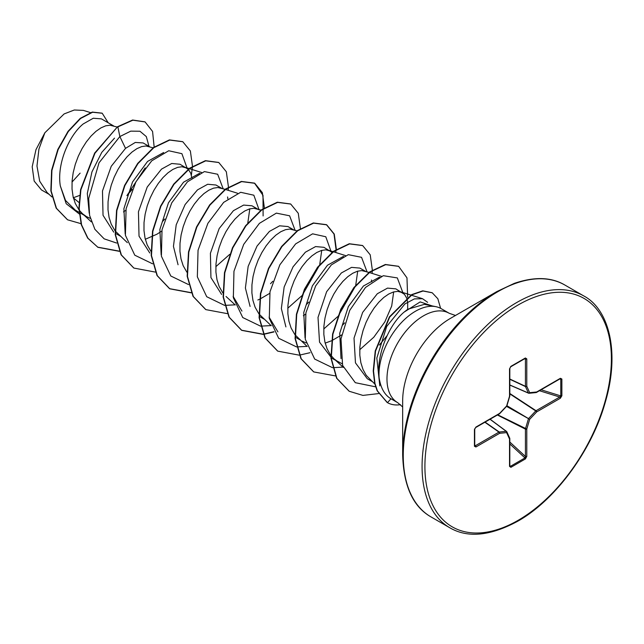 <?xml version="1.0" encoding="UTF-8"?>
<svg xmlns="http://www.w3.org/2000/svg" width="644" height="644" viewBox="0 0 644 644"><rect width="100%" height="100%" fill="white"/><g stroke="black" fill="none" stroke-linecap="round" stroke-linejoin="round"><path stroke-width="0.97" d="M402.669 454.793L402.669 400.89A67.266 38.833 120 0 1 450.228 318.506L496.91 291.555A133.284 76.95 120 0 0 402.669 454.793C403.563 485.987 413.005 506.691 430.981 516.899L449.802 527.766C467.625 538.231 490.269 536.049 517.736 521.229C555.096 500.324 591.739 450.84 605.231 402.411C620.301 351.954 608.813 309.015 583.673 295.886A133.872 77.296 120 0 0 516.738 302.519A133.872 77.296 120 0 0 429.274 420.492A133.872 77.296 120 0 0 449.802 527.766M435.908 306.681L424.396 304.338L407.853 309.209L403.997 312.179C388.131 325.647 376.193 356.213 379.107 377.609A51.576 29.777 -60 0 1 415.469 311.245A51.576 29.777 -60 0 1 435.908 306.681A51.576 29.777 -60 0 1 441.261 308.693L449.246 313.298A51.576 29.777 120 0 0 423.454 315.858A51.576 29.777 120 0 0 389.757 361.308A51.576 29.777 120 0 0 397.662 402.637L402.669 406.96M379.107 377.609C380.66 387.994 384.613 395.054 390.972 398.773L397.662 402.637M406.622 297.931L404.472 294.34L395.859 288.858L387.535 288.11L377.328 293.736L362.636 312.421L354.023 338.124L355.456 362.862L367.249 378.696L371.934 381.401M402.299 292.585L397.742 291.362L393.42 291.982L388.702 294.034L383.776 297.456L378.849 302.165L374.124 308.009L369.801 314.819L366.066 322.378L363.079 330.461L360.97 338.792L359.859 347.132L359.811 355.198L360.873 362.749L363.031 369.543L366.259 375.372L374.864 384.098M73.207 197.78L79.655 195.43M113.69 125.95L101.43 118.874L93.259 118.246L83.229 123.938C69.045 135.377 56.672 164.091 60.319 185.915L65.527 200.461L75.292 210.137L79.107 212.343M117.152 127.037L109.963 125.218L105.64 125.838L100.923 127.89L95.996 131.312L91.07 136.021L86.352 141.865L82.03 148.675L78.286 156.234L75.3 164.309L73.191 172.648L72.08 180.98L72.031 189.054L73.094 196.605L75.259 203.399L78.962 209.88M79.268 210.282L82.706 213.905L86.457 216.585L90.289 218.364M149.666 146.719L143.105 142.936L135.28 142.453L125.524 148.362L111.227 166.313L102.477 191.002L103.024 215.281L113.706 232.138M153.505 147.927L145.938 145.987L141.616 146.607L136.89 148.659L131.972 152.081L127.045 156.79L122.32 162.634L117.997 169.444L114.262 177.003L111.275 185.078L109.166 193.417L108.055 201.749L108.007 209.823L109.061 217.374L111.227 224.16L114.938 230.649M115.244 231.051L127.343 242.651M145.303 239.27L156.999 234.183L161.765 231.099M188.193 169.267L180.022 164.252L171.707 163.495L161.491 169.131L147.21 187.058L138.444 211.804L139.024 236.163L149.778 252.979M186.47 167.971L181.906 166.748L177.591 167.376L172.866 169.42L167.939 172.85L163.013 177.551L158.295 183.403L153.972 190.213L150.237 197.772L147.243 205.847L145.142 214.186L144.023 222.518L143.982 230.592L145.037 238.135L147.202 244.929L151.211 251.82M221.608 188.257L215.998 185.021L207.682 184.265L197.467 189.9L185.126 204.534L176.206 224.804L173.445 246.394L178.066 264.756M225.07 189.344L217.881 187.517L213.558 188.145L208.841 190.189L203.915 193.619L198.988 198.32L194.263 204.172L189.948 210.982L186.205 218.541L183.218 226.616L181.109 234.955L179.998 243.287L179.95 251.353L181.012 258.904L183.17 265.698L186.881 272.187M257.576 209.026L251.973 205.79L243.641 205.074L233.442 210.668L219.161 228.588L210.403 253.277L210.934 277.572L221.617 294.437M261.416 210.226L253.857 208.286L249.534 208.914L244.809 210.958L239.882 214.388L234.955 219.089L230.238 224.941L225.915 231.743L222.18 239.31L219.185 247.385L217.084 255.724L215.973 264.056L215.925 272.122L216.98 279.673L219.145 286.467L222.848 292.956M293.551 229.795L287.94 226.551L279.625 225.803L269.409 231.429L257.037 246.08L248.149 266.383L245.396 288.029L250.081 306.431M297.013 230.882L289.824 229.055L285.501 229.683L280.784 231.727L275.857 235.157L270.931 239.858L266.205 245.71L261.891 252.512L258.147 260.079L255.161 268.154L253.052 276.493L251.941 284.825L251.893 292.891L252.955 300.442L255.113 307.236L258.824 313.717M259.13 314.119L271.229 325.727M332.304 252.569L323.916 247.32L315.6 246.572L305.385 252.198L293.06 266.809L284.149 287.007L281.356 308.548L285.904 326.911M330.356 251.047L325.8 249.824L321.477 250.452L316.751 252.496L311.825 255.926L306.906 260.627L302.181 266.471L297.858 273.281L294.123 280.848L291.128 288.923L289.027 297.254L287.916 305.594L287.868 313.66L288.923 321.211L291.088 328.005L294.799 334.494M295.105 334.896L307.204 346.496M302.294 341.191L306.117 342.978M325.164 343.115L331.459 340.813M365.494 271.333L359.883 268.089L351.552 267.373L341.352 272.967L326.637 291.7L318.015 317.428L319.529 342.157L331.821 358.241L342.093 363.747M368.964 272.42L361.767 270.593L357.452 271.213L352.727 273.265L347.8 276.687L342.874 281.396L338.156 287.24L333.834 294.05L330.098 301.609L327.104 309.692L324.995 318.023L323.884 326.363L323.843 334.429L324.898 341.98L327.063 348.774L330.292 354.603L333.97 358.805L338.261 361.96M126.916 195.615L145.19 167.875M123.487 211.9L125.789 210.322M191.88 178.042L190.745 173.196L188.418 169.501M227.855 198.803L227.582 196.951M257.874 299.975L259.516 299.275M259.854 299.122L269.675 293.398M303.34 315.737L305.65 314.167M331.797 340.66L341.626 334.936M371.741 281.879L371.467 280.027M407.66 308.726L407.684 302.414L406.742 298.244M72.015 182.067L80.13 173.131M49.049 194.311L41.482 189.94L34.172 181.085L32.2 166.78L35.967 149.658L44.863 132.769L64.11 113.94L74.293 110.003L83.39 110.39M44.863 132.769L38.93 149.078L36.974 166.007L39.695 181.197L47.093 192.508L51.898 196.935M79.003 202.506L73.416 197.95M125.524 148.362L119.856 136.56L130.756 131.143L139.957 131.247L146.309 136.584L148.997 146.341M132.213 189.449L126.973 195.454M79.244 213.937L66.203 203.713L60.319 185.915M116.612 243.046L104.159 238.835L94.885 229.304L89.597 215.394L88.679 198.497L99.015 162.827L119.856 136.56L117.876 126.892L132.881 120.195L145.085 121.933L152.572 131.448L154.157 147.049M80.991 223.661L67.588 219.805L56.471 208.318L51.15 191.002L51.914 170.435L58.129 149.617L68.345 131.489L80.581 118.496L92.583 112.241L102.219 113.247L108.232 122.803M117.578 126.723L94.652 153.071L80.597 189.618L78.906 208.101L81.281 224.692L87.648 238.071L97.92 247.312L87.954 238.24L81.579 224.869L79.212 208.27L80.894 189.787L94.958 153.24L117.578 126.723L132.583 120.026L144.94 121.845M67.443 219.717L56.173 208.149L50.844 190.825L51.609 170.266L57.823 149.44L68.047 131.32L80.283 118.327L92.277 112.072L102.066 113.159M379.815 385.893L376.829 358.064L386.706 326.444L404.907 303.936L414.374 298.905L422.512 298.695L427.616 302.31M341.022 358.627L339.718 333.278L348.348 306.6L363.409 286.025L379.485 277.121M393.677 291.909L391.705 306.013L384.846 321.895L373.786 337.231L359.722 349.756M305.047 337.842L303.751 312.493L312.38 285.823L327.442 265.256L343.518 256.352M357.71 271.14L355.73 285.244M355.48 286.089L338.309 315.906M337.665 316.631L323.755 328.987M277.918 331.869L269.079 317.089M321.734 250.371L319.754 264.475M319.505 265.328L302.334 295.145M301.69 295.87L287.779 308.218M241.943 311.108L233.112 296.353M249.792 208.833L247.811 222.945M229.739 254.332L215.837 266.688M161.169 254.815L159.857 229.465L168.462 202.796L183.548 182.196L199.632 173.284M125.194 234.013L123.89 208.664L132.503 182.011L147.573 161.427L163.657 152.515M89.218 213.236L87.31 193.474L91.939 171.908L101.784 152.354L114.519 138.138M162.602 221.407L164.848 218.992M187.187 168.43L181.898 153.675L168.728 150.752L151.734 160.823L135.948 181.769L126.103 208.72L125.403 235.285L134.781 255.193L152.588 263.815M223.146 188.74L217.664 174.25L204.414 171.586L187.452 181.833L171.763 202.828L162.022 229.731L161.403 256.199L170.797 276.002L188.555 284.584M259.13 209.968L253.841 195.213L240.671 192.29L223.677 202.361L207.899 223.307L198.046 250.25L197.346 276.823L206.724 296.723L224.531 305.353M224.788 305.377L235.116 304.829M270.528 283.706L272.766 281.299M295.089 230.278L289.607 215.788L276.357 213.124L259.395 223.363L243.706 244.366L233.965 271.269L233.345 297.737L242.74 317.54L260.506 326.122M260.764 326.146L271.18 325.582M306.488 304.491L308.734 302.076M331.072 251.506L325.784 236.751L312.614 233.828L295.62 243.899L279.842 264.837L269.989 291.788L269.297 318.361L278.667 338.261L296.473 346.891M296.739 346.915L307.059 346.367M342.431 325.284L344.701 322.837M367.032 271.808L361.55 257.326L348.299 254.662L331.338 264.901L315.657 285.904L305.908 312.807L305.288 339.275L314.683 359.07L332.441 367.66M332.707 367.684L343.204 367.104M379.332 345.079L387.1 335.661M403.015 293.044L397.332 277.926L383.293 275.696L365.526 287.425L349.724 310.4L341.006 338.833L342.6 365.422L355.311 382.689L375.645 386.843M432.237 305.932L420.17 301.915L403.997 312.179M97.92 247.312L119.365 251.329M191.365 175.12L192.459 166.603M192.476 166.224L190.366 150.978L182.807 141.744L169.702 140.07L153.835 147.677L137.977 163.6L124.872 185.609L116.87 210.556L115.518 234.843L121.37 254.968L133.88 268.073L155.333 272.09M228.185 190.318L228.427 187.372M228.443 186.993L226.342 171.763L218.807 162.53L205.702 160.839L189.843 168.422L173.977 184.329L160.863 206.33L152.845 231.285L151.485 255.579L157.329 275.713L169.823 288.826L191.308 292.859M264.402 208.141L262.366 192.661L254.766 183.29L241.661 181.608L225.794 189.199L209.928 205.122L196.814 227.139L188.805 252.102L187.46 276.397L193.321 296.522L205.839 309.619L227.284 313.628M300.394 228.523L298.277 213.285L290.726 204.051L277.62 202.377L261.754 209.976L245.895 225.899L232.79 247.908L224.788 272.855L223.436 297.142L229.28 317.275L241.79 330.372L263.251 334.397M263.46 334.373L274.022 331.934M336.361 249.3L334.26 234.07L326.725 224.837L313.62 223.138L297.761 230.721L281.895 246.628L268.781 268.637L260.764 293.584L259.403 317.878L265.239 338.019L277.741 351.133L299.227 355.166M299.436 355.142L309.997 352.703M372.079 273.394L372.321 270.448M372.337 270.069L370.228 254.823L362.677 245.589L349.571 243.907L333.705 251.514L317.838 267.437L304.733 289.454L296.723 314.409L295.379 338.704L301.239 358.829L313.757 371.926L335.419 375.911M407.644 297.182L406.976 277.862L398.644 266.358L385.659 264.66L369.938 272.09L354.168 287.739L341.062 309.442L332.9 334.156L331.249 358.362L336.909 378.398L349.233 391.27L362.91 395.408L378.567 393.589M440.601 308.331L437.856 298.768L432.253 292.803L423.044 291.007L411.991 294.783L389.709 317.049L375.541 351.085L373.528 371.097L374.977 383.494L377.424 390.9L387.463 402.661A51.375 29.664 -60 0 0 400.512 404.665M97.622 247.143L119.277 251.128M182.663 141.664L169.396 139.901L153.538 147.5L137.679 163.423L124.574 185.432L116.564 210.379L115.22 234.674L121.072 254.799L133.727 267.985M218.654 162.441L205.404 160.662L189.537 168.245L173.679 184.152L160.565 206.161L152.548 231.107L151.187 255.402L157.023 275.543L169.525 288.657L191.22 292.666M263.114 215.949L263.002 195.349L254.469 183.113L241.355 181.431L225.489 189.03L209.622 204.953L196.517 226.97L188.507 251.925L187.163 276.22L193.023 296.353L205.686 309.531M290.573 203.971L277.322 202.208L261.456 209.807L245.597 225.722L232.492 247.731L224.482 272.678L223.13 296.973L228.982 317.098L241.492 330.203L263.163 334.196M263.38 334.172L273.893 331.7M335.798 252.529L336.023 249.888M336.039 249.502L334.011 234.03L326.419 224.659L313.322 222.969L297.456 230.552L281.589 246.459L268.484 268.459L260.466 293.414L259.097 317.709L264.942 337.85L277.596 351.052M362.532 245.501L349.265 243.738L333.399 251.337L317.532 267.26L304.427 289.277L296.425 314.232L295.073 338.527L300.933 358.66L313.604 371.838M398.491 266.27L385.353 264.483L369.632 271.921L353.87 287.562L340.757 309.273L332.602 333.978L330.944 358.185L336.603 378.221L349.08 391.182M432.1 292.714L422.746 290.83L411.693 294.606L389.411 316.88L375.235 350.916L373.23 370.928L374.679 383.317L377.118 390.723L387.116 402.46M561.874 379.034L561.874 395.77L560.385 398.225L536.694 411.902L529.682 419.3L526.784 429.065L526.784 456.435L525.399 458.939L510.909 467.311L509.533 466.393L509.533 439.031L506.627 432.615L499.623 433.307L475.924 446.984L474.435 446.252L474.435 429.516L475.924 427.069L499.623 413.384L506.627 405.994L509.533 396.221L509.533 368.859L510.909 366.347L525.399 357.983L526.784 358.901L526.784 386.263L529.682 392.679L536.694 391.987L560.385 378.302L561.874 379.034A1.006 0.58 180 0 1 560.779 379.163L559.741 378.744M560.385 398.225A1.006 0.58 -120 0 0 559.741 397.034L560.779 395.899L560.779 379.163L559.781 378.994M509.823 385.08L528.571 393.194A1.006 1.006 0 0 0 529.07 393.267A1.006 0.757 -95.7 0 1 528.764 393.218A1.006 0.58 -66.6 0 1 528.571 393.194A1.006 0.58 -66.6 0 1 528.378 392.993A1.006 0.757 -24.3 0 0 529.682 392.679A1.006 0.757 -95.7 0 1 529.07 393.267L536.082 392.574A1.006 0.757 -95.7 0 0 536.694 391.987A1.006 0.58 -120 0 1 536.484 392.446A1.006 0.58 -120 0 1 536.323 392.494M509.823 384.967L528.378 392.993L525.48 386.577A1.006 0.539 -65 0 1 525.424 386.295L525.424 358.933L524.965 358.483A1.006 0.58 -120 0 0 525.198 358.442L525.198 358.442A1.006 0.58 -120 0 0 525.399 357.983M474.733 445.93L474.733 445.841A1.006 0.58 180 0 0 474.652 445.624L475.272 445.793L498.971 432.116L484.876 422.239M509.533 466.393A1.006 0.58 -0 0 0 509.823 465.982L509.823 438.62A1.006 0.58 0 0 1 509.533 439.031A1.006 0.757 -24.3 0 0 509.734 438.202L506.836 431.786A1.006 0.757 -24.3 0 1 506.627 432.615A1.006 0.757 -95.7 0 0 506.248 431.327A1.006 0.58 -53.4 0 1 506.514 431.399A1.006 0.58 -53.4 0 1 506.635 431.544A1.006 0.757 -24.3 0 1 506.836 431.786A1.006 1.006 0 0 0 506.514 431.399L490.116 419.212M509.589 465.612L510.467 466.304L524.965 457.932L525.424 456.467L525.424 429.105A1.006 0.515 -63.3 0 1 525.48 428.759L528.378 418.994A1.006 0.499 -60 0 1 528.764 418.326L535.768 410.928L509.823 393.887M535.768 392.518A1.006 0.757 -95.7 0 0 536.082 392.574A1.006 1.006 0 0 0 536.484 392.446L560.175 378.761A1.006 0.58 -120 0 0 560.183 378.761A1.006 0.58 -120 0 0 560.385 378.302M561.874 395.77A1.006 0.58 180 0 1 560.779 395.899L541.089 389.781M509.823 393.492L536.041 410.711A1.006 0.58 -120 0 1 536.694 411.902L535.768 410.928A1.006 0.515 -56.7 0 1 536.041 410.711L559.741 397.034L539.447 390.731M506.538 406.38L529.682 419.3L506.925 405.72M509.823 379.284L525.48 386.577A1.006 0.757 -24.3 0 0 526.784 386.263A1.006 0.58 0 0 1 525.424 386.295L509.823 379.026M497.401 415.01L525.424 429.105A1.006 0.58 180 0 0 526.784 429.065L497.748 414.808M524.417 358.893L525.424 358.933A1.006 0.58 -0 0 0 526.784 358.901M526.784 456.435A1.006 0.58 180 0 1 525.424 456.467L509.823 442.05M510.467 366.855A1.006 0.58 -120 0 0 510.7 366.806L510.7 366.806A1.006 0.58 -120 0 0 510.909 366.347M525.399 458.939A1.006 0.58 -120 0 0 524.965 457.932L509.823 443.941M525.271 358.394L510.7 366.806L509.823 368.449A1.006 0.58 180 0 1 509.533 368.859M510.909 467.311A1.006 0.58 -120 0 0 510.467 466.304L509.823 465.515M509.766 396.004L509.533 396.221A1.006 0.58 180 0 0 509.823 395.81L509.823 368.449M506.876 405.865L506.643 406.267A1.006 1.006 0 0 0 506.876 405.865L509.782 396.1A1.006 1.006 0 0 0 509.823 395.81M499.551 413.706L499.623 413.384A1.006 0.58 -120 0 1 499.414 413.842A1.006 1.006 0 0 0 499.639 413.665L506.643 406.267M485.101 422.11L499.245 432.019A1.006 0.539 -55 0 0 498.971 432.116A1.006 0.58 -120 0 1 499.623 433.307A1.006 0.757 -95.7 0 0 499.245 432.019L506.248 431.327L490.02 419.268M499.414 413.842L475.715 427.527A1.006 0.58 -120 0 0 475.924 427.069M474.652 428.888A1.006 0.58 180 0 1 474.733 429.105L474.733 429.105A1.006 0.58 180 0 1 474.435 429.516M475.924 446.984A1.006 0.58 -120 0 0 475.272 445.793L474.733 444.948M475.715 427.527L474.733 429.105L474.733 445.841A1.006 0.58 180 0 1 474.435 446.252M518.154 304.974A131.867 76.137 120 0 0 424.911 466.481A131.867 76.137 120 0 0 518.154 520.312A131.867 76.137 120 0 0 611.398 358.813A131.867 76.137 120 0 0 518.154 304.974M450.228 318.506L496.91 291.555L514.282 283.376C534.488 276.501 551.345 277.049 564.852 285.026A133.872 77.296 120 0 0 497.917 291.651A133.872 77.296 120 0 0 410.461 409.624A133.872 77.296 120 0 0 430.981 516.899M390.972 398.773L387.463 402.661M509.734 438.202A1.006 1.006 0 0 1 509.823 438.62A1.006 0.58 0 0 0 509.782 438.459M455.485 315.471L449.246 313.298M79.405 212.512L86.457 216.585M115.984 233.635L120.13 236.026M259.87 316.703L264.016 319.094M295.846 337.472L299.991 339.863M90.442 112.595L83.39 110.382M422.512 298.695L411.299 295.177M410.912 295.057L400.528 291.804M343.324 367.402L333.97 358.805M381.409 276.316L369.334 272.533M345.442 255.547L333.359 251.764M332.988 251.651L328.585 250.266M235.253 304.958L226.052 296.498M237.523 193.248L225.44 189.457M201.556 172.479L189.473 168.696M189.103 168.575L184.699 167.198M91.368 221.89L82.166 213.43M564.852 285.026L583.673 295.886"/></g></svg>
